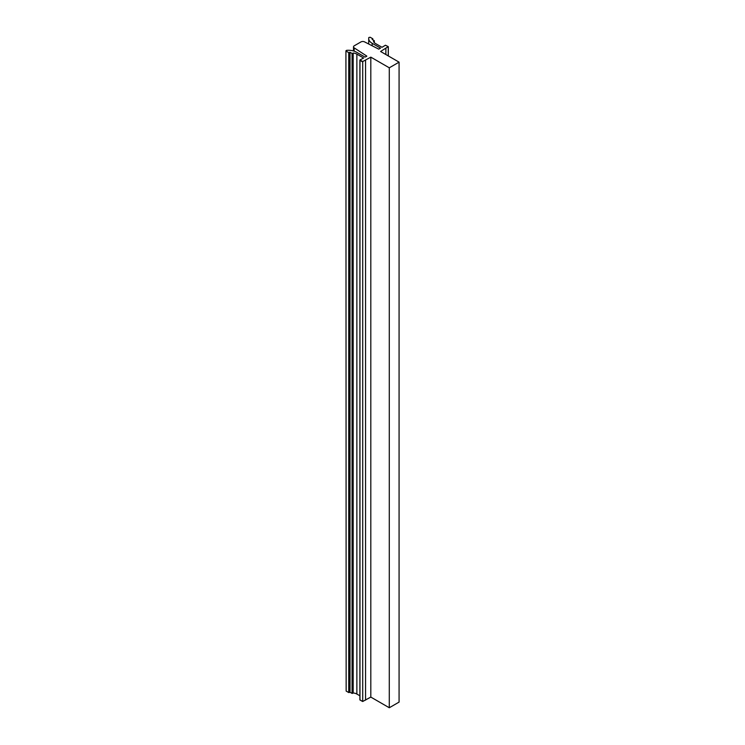 <?xml version="1.0" encoding="UTF-8"?>
<svg xmlns="http://www.w3.org/2000/svg" width="745" height="745" viewBox="0 0 745 745"><rect width="100%" height="100%" fill="white"/><g stroke="black" fill="none" stroke-linecap="round" stroke-linejoin="round"><path stroke-width="1.12" d="M389.29 707.75L389.29 67.804L370.814 57.142L370.814 697.087L389.29 707.75L399.078 702.097L399.078 62.152L389.29 67.804M366.773 56.071L354.154 47.857A2.617 1.509 180 0 1 353.503 46.861A2.617 1.509 180 0 1 354.266 45.79L360.943 41.934A2.617 1.509 180 0 1 364.529 41.869L378.758 49.151L380.509 48.127L372.155 43.303A11.752 6.789 180 0 1 368.71 38.507A11.752 6.789 180 0 1 368.84 37.501L370.163 37.25L372.751 38.74L372.751 39.811M366.763 56.285L364.994 57.086L356.632 52.262A11.752 6.789 180 0 0 346.593 50.343L345.922 50.8L346.155 691.062L345.922 50.8M346.155 51.116L348.735 52.606L348.735 692.552L348.735 52.606M349.107 52.606L350.029 52.29L352.059 53.463L352.059 693.409L352.059 53.463M352.432 53.463L353.167 53.035A6.528 3.772 180 0 1 356.864 54.106L363.597 58.045L359.965 59.945L362.74 61.546L370.814 57.142M372.202 39.494L374.232 40.658L373.496 41.301A6.528 3.772 180 0 0 375.34 43.434L381.989 47.28L385.444 45.231L388.229 46.609L380.602 51.489L399.078 62.152M372.202 39.28L372.751 38.954M370.814 697.087L362.722 701.492L362.722 61.556L362.722 701.492L359.965 699.89L359.965 60.373L362.368 61.76M359.891 695.793L356.864 694.042A6.528 3.772 0 0 0 353.167 692.98L352.432 693.409M352.059 693.409L350.029 692.235L349.107 692.552M348.735 692.552L346.155 691.062M365.553 700.123L365.553 60.177M385.873 48.453L385.873 54.525M353.167 692.98L353.167 53.035M354.154 51.172L354.154 47.857M356.864 694.042L356.864 54.106M372.155 45.771L372.155 43.303M362.368 701.269L359.965 699.89M388.247 46.814L388.247 55.903M374.232 40.873L374.232 42.586M349.666 52.29L349.666 692.235M350.029 692.235L350.029 52.29M368.71 38.507L368.71 44.011M362.554 701.464L359.891 699.928L359.891 60.112M353.503 46.861L353.503 50.967M388.303 46.721L388.303 55.931M374.307 40.77L374.307 42.661M372.826 38.852L372.826 39.858"/></g></svg>
